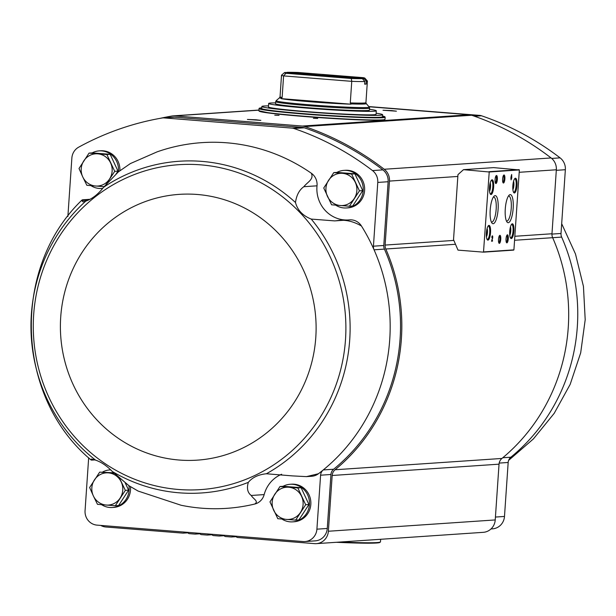 <?xml version="1.0" encoding="UTF-8"?>
<svg xmlns="http://www.w3.org/2000/svg" width="616" height="616" viewBox="0 0 616 616"><rect width="100%" height="100%" fill="white"/><g stroke="black" fill="none" stroke-linecap="round" stroke-linejoin="round"><path stroke-width="0.92" d="M490.998 528.944L492.515 528.844A13.452 12.913 -93.9 0 0 504.489 516.447L508.169 462.477A7.4 7.099 -93.9 0 1 510.849 457.211A183.268 175.906 -93.9 0 0 561.646 237.091L552.66 237.699A8.07 7.746 -93.9 0 1 551.975 233.764L556.34 169.777A13.452 12.913 -93.9 0 0 551.097 157.95A290.544 278.863 -93.9 0 0 471.679 115.246A10.765 10.326 -93.9 0 0 469.238 114.745L369.015 106.761M561.646 237.091A7.4 7.099 -93.9 0 1 561.014 233.472L565.357 169.716A13.452 12.913 -93.9 0 0 560.083 157.865A289.197 277.577 -93.9 0 0 481.481 115.769A8.07 7.746 -93.9 0 0 479.664 115.392L368.845 106.568M116.001 174.166L117.987 171.117L110.164 154.316L92.315 152.891L89.035 153.114L106.884 154.539L114.715 171.34L105.706 185.054M349.426 206.221L352.699 205.998L362.724 190.614L354.893 173.812L337.044 172.395L333.772 172.611L351.613 174.035L359.444 190.837L349.426 206.221L331.577 204.797L323.747 187.996L333.772 172.611M295.649 520.12L298.922 519.896L308.947 504.512L301.116 487.71L283.268 486.286L279.995 486.509L297.844 487.934L305.667 504.735L295.649 520.12L277.801 518.695L269.97 501.894L279.995 486.509M113.814 472.788L99.661 472.141L114.453 473.334M128.621 490.143L125.341 490.367L115.315 505.744L118.595 505.528L128.621 490.143L125.148 482.705M236.059 536.205L236.221 536.544A1.679 1.617 -93.9 0 0 237.553 537.498L314.576 543.635A13.452 12.913 -93.9 0 0 316.401 543.643A13.452 12.913 -93.9 0 0 328.374 531.246L332.17 475.483A8.07 7.746 -93.9 0 1 335.073 469.762L501.932 458.45A184.615 177.192 -93.9 0 0 552.66 237.691L514.568 240.279M501.932 458.45A8.07 7.746 -93.9 0 0 499.037 464.171L495.233 519.935A13.452 12.913 -93.9 0 1 483.26 532.332L316.401 543.643M67.876 216.532L71.864 158.05A13.452 12.913 -93.9 0 1 78.686 147.17A289.197 277.577 -93.9 0 1 162.147 117.995A8.07 7.746 -93.9 0 1 164.002 117.91L292.084 128.113A8.07 7.746 -93.9 0 1 293.909 128.49A289.197 277.577 -93.9 0 1 372.503 170.578A13.452 12.913 -93.9 0 1 377.777 182.428L373.435 246.192A7.4 7.099 -93.9 0 0 374.066 249.811A183.268 175.906 -93.9 0 0 361.438 225.98A13.452 12.913 -93.9 0 0 349.726 219.858L334.627 220.898L311.242 219.08C302.741 215.708 297.49 210.179 295.488 202.502C296.496 195.226 299.276 189.959 303.827 186.71C307.7 181.851 314.175 179.31 311.296 173.219A183.268 175.906 -93.9 0 0 157.172 151.836L130.376 163.571L118.318 171.926L103.627 187.218C98.136 194.294 92.192 198.93 85.786 201.116L83.006 201.863L81.659 200.5L82.398 199.815L90.052 199.299M94.987 459.898L91.468 460.137L90.906 459.836L91.353 459.028L95.634 460.16C101.301 462.069 106.868 465.858 112.32 471.51L128.983 485.731L138.069 491.044L181.135 505.266A183.268 175.906 -93.9 0 0 254.678 504.057A13.452 12.913 -93.9 0 0 264.164 494.594A30.939 29.691 -93.9 0 1 281.643 474.243M254.678 504.057C259.067 501.332 253.492 499.191 251.22 495.472C247.54 492.608 246.577 488.234 248.333 482.351C252.306 477.454 258.32 474.59 266.382 473.766L292.392 475.891L306.414 476.63L311.704 476.276A13.452 12.913 -93.9 0 0 318.441 473.735A183.268 175.906 -93.9 0 0 323.269 469.931A183.268 175.906 -93.9 0 0 374.066 249.811L384.423 249.11A7.4 7.099 -93.9 0 1 383.791 245.491L388.134 181.728A13.452 12.913 -93.9 0 0 382.867 169.877A289.197 277.577 -93.9 0 0 304.265 127.789A8.07 7.746 -93.9 0 0 302.441 127.412L174.359 117.202A8.07 7.746 -93.9 0 0 173.265 117.194L162.909 117.902M336.867 172.403A18.834 18.072 86.1 0 1 343.897 170.386L345.291 170.293A18.834 18.072 86.1 0 1 364.603 187.857A18.834 18.072 86.1 0 1 347.84 207.869L346.446 207.962A18.834 18.072 86.1 0 1 335.681 205.143M92.138 152.907A18.834 18.072 86.1 0 1 99.168 150.881L100.562 150.789A18.834 18.072 86.1 0 1 119.897 170.524M303.827 186.71L317.017 185.816A13.452 12.913 -93.9 0 0 311.296 173.219M317.017 185.816A30.939 29.691 -93.9 0 0 347.77 219.997M88.666 457.788L85.062 510.695A13.452 12.913 -93.9 0 0 97.028 525.125L303.111 541.549A13.452 12.913 -93.9 0 0 304.935 541.564A13.452 12.913 -93.9 0 0 316.909 529.167L320.59 475.198A7.4 7.099 -93.9 0 1 323.269 469.931L333.626 469.23A183.268 175.906 -93.9 0 0 384.423 249.11M333.626 469.23A7.4 7.099 -93.9 0 0 330.946 474.489L327.265 528.466A13.452 12.913 -93.9 0 1 315.3 540.856L304.935 541.564M335.073 469.762A184.615 177.192 -93.9 0 0 385.793 249.003L455.509 244.282M160.145 118.341A290.544 278.863 -93.9 0 1 172.126 115.993A10.765 10.326 -93.9 0 1 173.15 115.87A10.765 10.326 -93.9 0 1 174.605 115.877L302.379 126.057A10.765 10.326 -93.9 0 1 304.812 126.565A290.544 278.863 -93.9 0 1 384.23 169.261A13.452 12.913 -93.9 0 1 389.474 181.089L385.115 245.076A8.07 7.746 -93.9 0 0 385.793 249.003M100.747 525.425A13.452 12.913 -93.9 0 0 105.914 527.003L182.937 533.14A1.679 1.617 -93.9 0 0 184.384 532.417L184.584 532.108M223.985 535.242L224.147 535.581A1.679 1.617 -93.9 0 0 225.479 536.536L231.239 536.99A1.679 1.617 -93.9 0 0 232.686 536.267L232.886 535.951M211.912 534.28L212.066 534.619A1.679 1.617 -93.9 0 0 213.405 535.573L219.157 536.028A1.679 1.617 -93.9 0 0 220.613 535.304L220.813 534.988M199.838 533.317L199.992 533.656A1.679 1.617 -93.9 0 0 201.332 534.611L207.084 535.065A1.679 1.617 -93.9 0 0 208.539 534.341L208.739 534.026M187.757 532.355L187.919 532.694A1.679 1.617 -93.9 0 0 189.251 533.649L195.01 534.103A1.679 1.617 -93.9 0 0 196.458 533.379L196.666 533.071M463.486 169.662L457.965 174.621L453.53 239.655L457.996 250.119L483.498 252.152L489.227 171.987L463.486 169.662L493.616 167.621L519.357 169.939L513.913 249.865L483.575 252.144M510.864 177.939L511.08 179.849L511.773 177.878L511.657 174.467L510.864 177.939M492.107 236.929L492.384 238.061L491.553 241.233L492.461 241.172L492.507 240.425L491.83 240.471L492.492 238.592A1.617 0.447 94.6 0 0 492.723 236.852A1.617 0.447 94.6 0 0 492.392 235.836A1.617 0.447 94.6 0 0 491.807 237.476L492.33 236.59A1.617 0.447 94.6 0 0 492.184 235.982M513.883 231.046A7.4 2.056 94.6 0 0 511.781 224.078A7.4 2.056 94.6 0 0 509.763 231.023A7.4 2.056 94.6 0 0 510.656 238.2A7.4 2.056 94.6 0 0 513.883 231.046M490.528 232.625A7.4 2.056 94.6 0 0 488.426 225.664A7.4 2.056 94.6 0 0 486.409 232.602A7.4 2.056 94.6 0 0 487.302 239.778A7.4 2.056 94.6 0 0 490.528 232.625M493.639 187.033A7.4 2.056 94.6 0 0 491.537 180.072A7.4 2.056 94.6 0 0 489.512 187.01A7.4 2.056 94.6 0 0 490.413 194.186A7.4 2.056 94.6 0 0 493.639 187.033M516.993 185.454A7.4 2.056 94.6 0 0 514.891 178.486A7.4 2.056 94.6 0 0 512.866 185.431A7.4 2.056 94.6 0 0 513.759 192.608A7.4 2.056 94.6 0 0 516.993 185.454M497.343 179.441A4.035 1.124 94.6 0 0 496.196 175.645A4.035 1.124 94.6 0 0 495.095 179.433A4.035 1.124 94.6 0 0 495.58 183.345A4.035 1.124 94.6 0 0 497.343 179.441M504.874 178.933A4.035 1.124 94.6 0 0 503.726 175.129A4.035 1.124 94.6 0 0 502.625 178.917A4.035 1.124 94.6 0 0 503.118 182.837A4.035 1.124 94.6 0 0 504.874 178.933M498.098 209.425A14.091 3.919 94.6 0 0 494.094 196.15A14.091 3.919 94.6 0 0 490.251 209.378A14.091 3.919 94.6 0 0 491.953 223.046A14.091 3.919 94.6 0 0 498.098 209.425M513.167 208.4A14.091 3.919 94.6 0 0 509.163 195.133A14.091 3.919 94.6 0 0 505.32 208.362A14.091 3.919 94.6 0 0 507.022 222.03A14.091 3.919 94.6 0 0 513.167 208.4M500.762 239.278A4.035 1.124 94.6 0 0 499.615 235.474A4.035 1.124 94.6 0 0 498.513 239.262A4.035 1.124 94.6 0 0 498.998 243.174A4.035 1.124 94.6 0 0 500.762 239.278M508.292 238.762A4.035 1.124 94.6 0 0 507.145 234.965A4.035 1.124 94.6 0 0 506.044 238.754A4.035 1.124 94.6 0 0 506.537 242.665A4.035 1.124 94.6 0 0 508.292 238.762M506.26 242.08A3.303 0.916 94.6 0 0 507.392 238.723A3.303 0.916 94.6 0 0 506.783 235.497M498.729 242.589A3.303 0.916 94.6 0 0 499.861 239.231A3.303 0.916 94.6 0 0 499.253 236.013M506.414 220.959A12.528 3.48 94.6 0 0 506.729 221.044A12.528 3.48 94.6 0 0 511.234 208.316A12.528 3.48 94.6 0 0 508.716 196.057A12.528 3.48 94.6 0 0 508.4 196.088M491.345 221.983A12.528 3.48 94.6 0 0 491.66 222.06A12.528 3.48 94.6 0 0 496.165 209.332A12.528 3.48 94.6 0 0 493.655 197.082A12.528 3.48 94.6 0 0 493.331 197.105M502.841 182.251A3.303 0.916 94.6 0 0 503.973 178.894A3.303 0.916 94.6 0 0 503.364 175.668M495.303 182.76A3.303 0.916 94.6 0 0 496.442 179.402A3.303 0.916 94.6 0 0 495.834 176.176M512.789 187.51L513.12 183.322M513.498 192.169A6.722 1.871 94.6 0 0 513.736 192.246A6.722 1.871 94.6 0 0 516.154 185.416A6.722 1.871 94.6 0 0 514.807 178.84A6.722 1.871 94.6 0 0 514.56 178.879M489.435 189.097L489.774 184.908M490.151 193.755A6.722 1.871 94.6 0 0 490.39 193.832A6.722 1.871 94.6 0 0 492.808 186.994A6.722 1.871 94.6 0 0 491.452 180.419A6.722 1.871 94.6 0 0 491.206 180.457M486.324 234.688L486.663 230.5M487.04 239.347A6.722 1.871 94.6 0 0 487.279 239.424A6.722 1.871 94.6 0 0 489.697 232.586A6.722 1.871 94.6 0 0 488.349 226.01A6.722 1.871 94.6 0 0 488.095 226.049M509.678 233.102L510.017 228.913M510.395 237.761A6.722 1.871 94.6 0 0 510.633 237.838A6.722 1.871 94.6 0 0 513.051 231.008A6.722 1.871 94.6 0 0 511.703 224.432A6.722 1.871 94.6 0 0 511.449 224.47M491.56 241.179L492.461 241.172M492.068 241.141L492.122 240.448M511.034 177.901L511.426 177.901M511.034 177.87L511.773 177.878M511.38 177.847L511.434 177.146M511.334 176.114L511.126 177.177L511.134 176.099M391.607 110.587L396.427 111.18L383.013 110.264L391.607 110.587M256.01 119.781L260.83 120.374L247.416 119.458L256.01 119.781M279.063 115.369L274.767 115.207L279.063 115.369M317.702 118.449L313.405 118.287L317.702 118.449M130.446 486.771A18.834 18.072 86.1 0 1 113.737 507.399L112.343 507.492A18.834 18.072 86.1 0 1 101.578 504.673M283.09 486.301A18.834 18.072 86.1 0 1 290.128 484.284L291.522 484.191A18.834 18.072 86.1 0 1 310.826 501.755A18.834 18.072 86.1 0 1 294.063 521.767L292.669 521.86A18.834 18.072 86.1 0 1 281.905 519.042M336.205 220.782C344.329 219.273 352.737 221.005 361.438 225.98M318.441 473.735L306.414 476.63M99.168 150.881A18.834 18.072 86.1 0 1 118.411 171.841M102.595 188.381A18.834 18.072 86.1 0 1 101.717 188.465A18.834 18.072 86.1 0 1 90.952 185.639M343.897 170.386A18.834 18.072 86.1 0 1 363.209 187.949A18.834 18.072 86.1 0 1 346.446 207.962M290.128 484.284A18.834 18.072 86.1 0 1 309.432 501.848A18.834 18.072 86.1 0 1 292.669 521.86M102.764 471.933A18.834 18.072 86.1 0 1 109.794 469.916A18.834 18.072 86.1 0 1 110.603 469.877M128.898 485.67A18.834 18.072 86.1 0 1 112.343 507.492M115.315 505.744L97.474 504.327L93.37 495.934L89.643 487.525L99.661 472.141M119.242 477.569L125.341 490.367M108.401 472.865A16.139 15.492 86.1 0 1 121.236 481.982A16.139 15.492 86.1 0 1 120.143 498.067A16.139 15.492 86.1 0 1 106.206 505.051A16.139 15.492 86.1 0 1 93.37 495.934A16.139 15.492 86.1 0 1 94.464 479.849A16.139 15.492 86.1 0 1 108.401 472.865M308.947 504.512L305.667 504.735M301.116 487.71L297.844 487.934M288.727 487.233A16.139 15.492 86.1 0 1 301.57 496.35A16.139 15.492 86.1 0 1 300.469 512.443A16.139 15.492 86.1 0 1 286.532 519.419A16.139 15.492 86.1 0 1 273.697 510.302A16.139 15.492 86.1 0 1 274.798 494.217A16.139 15.492 86.1 0 1 288.727 487.233M362.724 190.614L359.444 190.837M354.893 173.812L351.613 174.035M342.504 173.335A16.139 15.492 86.1 0 1 355.34 182.451A16.139 15.492 86.1 0 1 354.246 198.545A16.139 15.492 86.1 0 1 340.309 205.521A16.139 15.492 86.1 0 1 327.473 196.412A16.139 15.492 86.1 0 1 328.574 180.319A16.139 15.492 86.1 0 1 342.504 173.335M104.689 186.717L86.841 185.293L82.744 176.907L79.017 168.491L89.035 153.114M110.164 154.316L106.884 154.539M117.987 171.117L114.715 171.34M97.775 153.838A16.139 15.492 86.1 0 1 110.611 162.947A16.139 15.492 86.1 0 1 109.517 179.04A16.139 15.492 86.1 0 1 95.58 186.017A16.139 15.492 86.1 0 1 82.744 176.907A16.139 15.492 86.1 0 1 83.838 160.815A16.139 15.492 86.1 0 1 97.775 153.838M322.376 75.46L286.933 72.357A40.356 1.594 -176.1 0 1 297.975 72.472L363.355 77.678A40.356 1.594 -176.1 0 1 364.872 78.163L367.367 81.027A43.043 1.702 -176.1 0 1 367.398 81.096A43.043 1.702 -176.1 0 1 366.343 81.389L366.166 84.076A43.043 1.702 3.9 0 1 364.657 84.176L364.841 81.497L362.347 78.609L285.27 72.472A40.356 1.594 -176.1 0 0 284.415 72.68L281.55 75.175A43.043 1.702 -176.1 0 0 281.512 75.237L280.041 96.812A43.043 1.702 -176.1 0 0 282.128 97.482L281.266 98.645A43.713 1.732 3.9 0 0 350.974 104.196L350.281 102.911L351.751 81.343L351.297 78.494L285.924 73.289A40.356 1.594 -176.1 0 1 284.415 72.68M366.343 81.389L364.002 78.502L322.838 75.221M364.187 78.794L362.393 78.648M366.166 84.076L364.672 83.953M362.347 78.609A40.356 1.594 -176.1 0 1 351.297 78.494M364.872 78.163A40.356 1.594 -176.1 0 1 364.002 78.502M285.924 73.289L283.599 75.907A43.043 1.702 -176.1 0 1 281.512 75.237M364.841 81.497A43.043 1.702 -176.1 0 1 351.751 81.343L283.599 75.907L282.128 97.482M280.295 104.874A45.06 1.779 3.9 0 0 322.361 108.909A45.06 1.779 3.9 0 0 364.587 110.626M369.461 110.133A47.078 1.863 -176.1 0 1 322.368 108.786A47.078 1.863 -176.1 0 1 275.521 103.727L275.668 101.671A47.078 1.863 -176.1 0 0 322.507 106.73A47.078 1.863 -176.1 0 0 369.608 108.07L369.461 110.133M376.13 113.205A60.53 2.395 -176.1 0 1 382.636 114.73A60.53 2.395 -176.1 0 1 322.083 113.005A60.53 2.395 -176.1 0 1 261.854 106.499A60.53 2.395 -176.1 0 1 268.499 105.867M376.291 110.795L376.06 114.283A53.938 2.133 -176.1 0 1 322.099 112.743A53.938 2.133 -176.1 0 1 268.43 106.945L268.668 103.465A53.938 2.133 3.9 0 0 322.337 109.255A53.938 2.133 3.9 0 0 376.291 110.795A53.938 2.133 3.9 0 0 369.523 109.294M382.636 114.73L382.498 116.747A60.53 2.395 -176.1 0 1 321.945 115.015A60.53 2.395 -176.1 0 1 261.715 108.508L261.854 106.499M275.583 102.887A53.938 2.133 3.9 0 0 268.668 103.465M350.974 104.196L281.266 98.645M336.328 542.296A86.956 3.442 3.9 0 0 379.895 542.411L380.403 541.972A87.433 3.457 3.9 0 0 380.48 541.841L380.657 539.285M340.386 542.018A87.433 3.457 3.9 0 0 380.403 541.972M295.488 202.502A166.228 159.544 -93.9 0 0 103.627 187.218M112.32 471.51A166.228 159.544 -93.9 0 0 248.333 482.351M85.786 201.116A166.228 159.544 -93.9 0 0 95.634 460.16M266.382 473.766A166.228 159.544 -93.9 0 0 349.719 339.786A166.228 159.544 -93.9 0 0 311.242 219.08M345.499 339.585A162.816 156.272 -93.9 0 0 121.213 180.38A162.816 156.272 -93.9 0 0 102.048 461.523A162.816 156.272 -93.9 0 0 345.499 339.585M184.384 532.417L186.594 532.263M196.458 533.379L198.675 533.225M208.539 534.341L210.749 534.188M220.613 535.304L222.823 535.15M232.686 536.267L234.896 536.113M483.776 251.905L513.913 249.865M489.227 171.987L519.357 169.939M488.988 171.695L519.119 169.654M512.897 189.666A5.043 1.401 94.6 0 0 513.883 185.3A5.043 1.401 94.6 0 0 513.575 181.25M489.551 191.253A5.043 1.401 94.6 0 0 490.528 186.887A5.043 1.401 94.6 0 0 490.221 182.837M486.44 236.844A5.043 1.401 94.6 0 0 487.425 232.478A5.043 1.401 94.6 0 0 487.11 228.428M509.794 235.258A5.043 1.401 94.6 0 0 510.772 230.892A5.043 1.401 94.6 0 0 510.464 226.842M389.474 181.089L457.842 176.453M385.115 245.076L453.861 240.417M514.837 236.282L551.975 233.764M519.196 172.295L556.34 169.777M174.605 115.877L258.905 110.164M302.379 126.057L469.238 114.745M304.812 126.565L471.679 115.246M384.23 169.261L551.097 157.95M332.17 475.483L499.037 464.171M328.374 531.246L495.233 519.935M164.002 117.91L174.359 117.202M292.084 128.113L302.441 127.412M293.909 128.49L304.265 127.789M372.503 170.578L382.867 169.877M377.777 182.428L388.134 181.728M373.435 246.192L383.791 245.491M320.59 475.198L330.946 474.489M316.909 529.167L327.265 528.466M315.792 337.414A133.195 127.835 -93.9 0 0 132.317 207.184A133.195 127.835 -93.9 0 0 116.64 437.16A133.195 127.835 -93.9 0 0 315.792 337.414M90.906 459.836L94.225 459.613M251.22 495.472L264.164 494.594M81.659 200.5L88.496 200.031M479.664 115.392L473.342 115.823M481.481 115.769L474.536 116.247M560.083 157.865L551.69 158.435M565.357 169.716L556.302 170.324M561.014 233.472L551.959 234.088M510.849 457.211L502.764 457.757M508.169 462.477L499.183 463.086M504.489 516.447L495.426 517.063M367.398 81.096L365.927 102.664A43.043 1.702 -176.1 0 1 350.281 102.911M281.604 98.391A43.436 1.717 -176.1 0 1 279.625 97.667L280.041 96.812M365.927 102.664L366.227 103.565A43.436 1.717 -176.1 0 1 350.673 103.896M366.227 103.565L369.246 107.022A46.685 1.848 -176.1 0 1 322.576 105.767A46.685 1.848 -176.1 0 1 276.161 100.678L275.668 101.671M259.013 108.593A63.217 2.502 -176.1 0 0 321.914 115.392A63.217 2.502 -176.1 0 0 385.162 117.194L382.544 116.062A62.947 2.487 -176.1 0 1 321.937 115.115A62.947 2.487 -176.1 0 1 261.762 107.831L259.09 108.393L258.866 110.741A63.217 2.502 -176.1 0 0 321.768 117.533A63.217 2.502 -176.1 0 0 385.015 119.342L383.398 120.012C373.188 120.667 350.404 119.766 315.053 117.325L270.54 113.252L258.866 110.741M384.723 119.558A62.947 2.487 -176.1 0 1 321.752 117.795A62.947 2.487 -176.1 0 1 259.128 110.996M508.6 460.398L533.41 438.908L554.192 413.344L570.177 384.369L580.688 352.829L585.2 319.758L583.444 286.378L575.475 253.961L561.677 223.685M90.999 459.929C15.107 396.781 11.034 268.137 81.982 200.046M183.16 533.14L187.98 532.817M195.234 534.103L200.054 533.779M207.315 535.065L212.127 534.742M219.388 536.028L224.209 535.704M231.462 536.99L236.282 536.667M483.537 252.152L513.675 250.111M513.605 181.119L513.913 185.293L512.912 189.797M490.251 182.706L490.559 186.879L489.566 191.384M487.148 228.297L487.448 232.471L486.455 236.975M510.502 226.711L510.803 230.885L509.809 235.397M173.15 115.87L258.913 110.056M101.717 188.465L102.579 188.404M109.794 469.916L110.58 469.862M279.625 97.667L276.161 100.678M369.246 107.022L369.608 108.07M385.162 117.194L385.015 119.342"/></g></svg>
